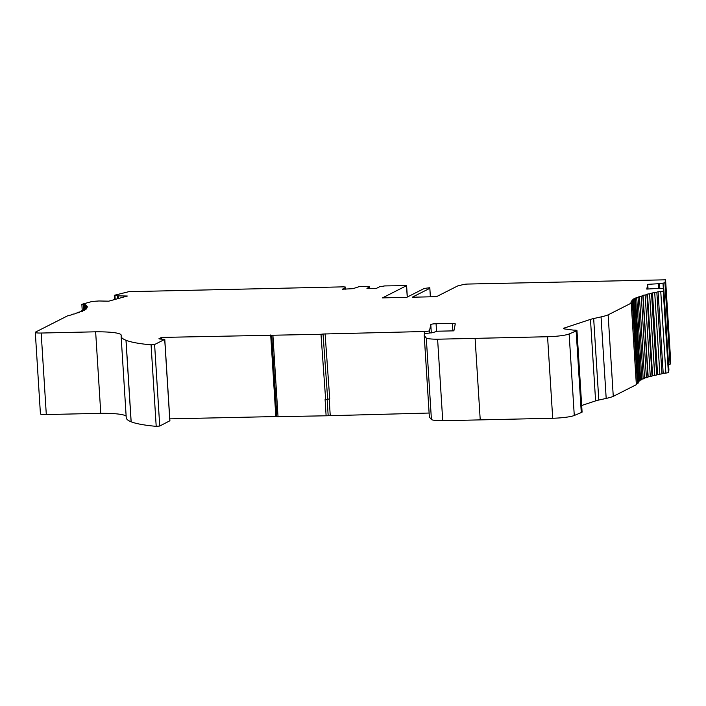 <?xml version="1.0" encoding="UTF-8"?>
<svg xmlns="http://www.w3.org/2000/svg" width="706" height="706" viewBox="0 0 706 706"><rect width="100%" height="100%" fill="white"/><g stroke="black" fill="none" stroke-linecap="round" stroke-linejoin="round"><path stroke-width="1.06" d="M475.103 338.368L480.23 419.885L442.733 420.723A20.598 2.718 176.4 0 1 431.428 419.629L429.372 416.999A78.278 10.316 176.4 0 1 429.345 416.822L424.218 335.306A78.278 10.316 -3.6 0 0 424.244 335.482L426.3 338.112A20.598 2.718 -3.6 0 0 437.605 339.207L547.574 336.736A17.676 2.33 -3.6 0 0 569.142 333.982L574.278 415.49A17.676 2.33 176.4 0 1 552.701 418.252L480.23 419.885M118.379 298.514L118.211 295.858A3.759 0.494 176.4 0 1 117.355 295.823L114.69 295.205L128.827 291.675L343.601 286.848L345.481 287.06L345.516 287.545A3.759 0.494 176.4 0 1 345.366 287.695L342.322 289.239L353.009 288.657L359.53 286.521L369.212 286.38L369.309 287.139L366.935 288.339L368.753 288.639L376.219 288.472L379.254 286.936A3.759 0.494 176.4 0 1 379.731 286.768L384.691 285.921L406.603 285.63L382.493 297.888L406.727 297.341L424.315 288.436L429.813 287.713L429.83 288.313L412.242 297.217L436.484 296.679L457.585 285.983L463.339 284.544A4.121 0.547 176.4 0 1 467.884 284.05L665.573 279.814L670.7 361.313M325.087 333.744L329.737 398.943L327.69 399.217L323.039 334.017L424.262 331.511L424.438 334.415M327.69 399.217L325.642 399.49L320.992 334.282L161.303 337.424L159.212 338.871M429.107 413.036L326.119 415.799L325.095 399.499L325.642 399.49M323.039 334.017L320.992 334.282M563.459 328.599L563.441 328.308A8.243 1.085 -3.6 0 0 563.379 328.458A8.243 1.085 -3.6 0 0 564.791 328.97L573.369 330.117A5.357 0.706 -3.6 0 1 576.961 330.558A5.357 0.706 -3.6 0 1 576.926 330.655L569.142 333.982M563.441 328.308L590.472 319.386L595.599 400.893A24.719 3.256 176.4 0 1 598.794 400.046L606.189 398.422A41.195 5.427 176.4 0 0 613.267 396.357L608.14 314.841A41.195 5.427 -3.6 0 1 601.053 316.906L606.189 398.422M601.053 316.906L593.667 318.538A24.719 3.256 -3.6 0 0 590.472 319.386M665.573 279.823L664.955 282.841L659.51 283.635A3.759 0.494 176.4 0 1 658.407 283.724L647.746 284.341L646.775 289.081L657.436 288.454A3.759 0.494 176.4 0 1 658.539 288.41L663.781 288.577L663.261 291.163L660.754 291.578A4.121 0.547 176.4 0 0 658.071 291.781A4.121 0.547 176.4 0 0 656.836 292.249A4.121 0.547 176.4 0 0 656.845 292.284L654.718 292.708A4.121 0.547 176.4 0 0 652.459 292.928A4.121 0.547 176.4 0 0 651.479 293.343A4.121 0.547 176.4 0 0 651.532 293.422L649.617 293.855A4.121 0.547 176.4 0 0 649.564 293.855L649.564 293.855A4.121 0.547 176.4 0 0 647.473 294.093A4.121 0.547 176.4 0 0 646.722 294.455A4.121 0.547 176.4 0 0 646.846 294.579L645.152 295.02A4.121 0.547 176.4 0 0 643.042 295.284A4.121 0.547 176.4 0 0 642.486 295.593A4.121 0.547 176.4 0 0 642.725 295.752L641.277 296.202A4.121 0.547 176.4 0 0 639.257 296.476A4.121 0.547 176.4 0 0 638.877 296.741A4.121 0.547 176.4 0 0 639.257 296.935L638.056 297.385A4.121 0.547 176.4 0 0 636.15 297.676A4.121 0.547 176.4 0 0 635.912 297.879A4.121 0.547 176.4 0 0 636.468 298.117L635.524 298.559A4.121 0.547 176.4 0 0 633.75 298.867A4.121 0.547 176.4 0 0 633.617 299.017A4.121 0.547 176.4 0 0 634.376 299.282L633.697 299.715A4.121 0.547 176.4 0 0 632.073 300.032A4.121 0.547 176.4 0 0 632.02 300.129A4.121 0.547 176.4 0 0 633 300.421L633.494 300.562L632.602 300.844A4.121 0.547 176.4 0 0 631.129 301.171A4.121 0.547 176.4 0 0 631.12 301.215A4.121 0.547 176.4 0 0 632.364 301.524L632.982 301.683L632.311 301.921A4.121 0.547 176.4 0 0 630.961 302.415A4.121 0.547 176.4 0 0 630.97 302.433A90.633 11.94 176.4 0 0 631.252 303.024A4.121 0.547 176.4 0 1 631.261 303.068A4.121 0.547 176.4 0 1 631.226 303.148L608.14 314.841M429.813 287.713L430.386 296.811L429.813 287.713M118.211 295.858L127.292 296.035L108.786 301.171L99.696 300.994A3.759 0.494 176.4 0 0 98.672 300.994L92.23 301.436L82.152 304.224L83.184 304.56A4.121 0.547 176.4 0 1 85.267 304.657A4.121 0.547 176.4 0 1 85.364 304.763A4.121 0.547 176.4 0 1 84.526 305.151L85.108 305.513A4.121 0.547 176.4 0 1 86.679 305.636A4.121 0.547 176.4 0 1 86.714 305.698A4.121 0.547 176.4 0 1 85.638 306.139L85.099 306.36L85.938 306.528A4.121 0.547 176.4 0 1 85.982 306.528A4.121 0.547 176.4 0 1 87.315 306.678A4.121 0.547 176.4 0 1 87.315 306.695A4.121 0.547 176.4 0 1 85.973 307.181L85.302 307.428L85.364 308.319M126.153 416.275A41.195 5.427 -3.6 0 0 100.773 413.328L46.305 414.554L41.177 333.038A8.243 1.085 176.4 0 1 35.3 332.367A8.243 1.085 176.4 0 1 35.644 332.023L67.644 315.811A4.121 0.547 176.4 0 1 68.12 315.679A90.633 11.94 176.4 0 0 70.9 315.017A4.121 0.547 176.4 0 0 71.65 314.655A4.121 0.547 176.4 0 0 71.518 314.532L73.106 314.091A4.121 0.547 176.4 0 0 75.904 313.649A4.121 0.547 176.4 0 0 75.974 313.543A4.121 0.547 176.4 0 0 75.657 313.358L76.98 312.917A4.121 0.547 176.4 0 0 79.584 312.449A4.121 0.547 176.4 0 0 79.593 312.396A4.121 0.547 176.4 0 0 79.125 312.176L80.193 311.734A4.121 0.547 176.4 0 0 82.576 311.258A4.121 0.547 176.4 0 1 82.576 311.258A4.121 0.547 176.4 0 0 81.914 311.002L82.717 310.561A4.121 0.547 176.4 0 0 84.861 310.066A4.121 0.547 176.4 0 0 83.996 309.837L84.526 309.404A4.121 0.547 176.4 0 0 86.414 308.901A4.121 0.547 176.4 0 0 85.364 308.698L84.799 308.548L85.62 308.275A4.121 0.547 176.4 0 0 87.235 307.772A4.121 0.547 176.4 0 0 86 307.587L85.302 307.428M41.177 333.038L95.645 331.811A41.195 5.427 -3.6 0 1 121.203 335.218A41.195 5.427 -3.6 0 1 121.185 335.456A123.594 16.282 176.4 0 0 121.114 336.171A123.594 16.282 176.4 0 0 125.977 340.266L131.104 421.782A123.594 16.282 176.4 0 1 126.242 417.687L121.114 336.171M159.194 338.492A4.942 0.653 176.4 0 0 158.982 338.695A4.942 0.653 176.4 0 0 160.977 339.092L164.71 339.409L154.605 344.519L151.075 344.846A123.594 16.282 -3.6 0 1 126.039 340.301A4.121 0.547 176.4 0 1 125.977 340.266M424.218 335.306A78.278 10.316 -3.6 0 1 425.136 333.576L432.902 332.614L437.155 331.22L453.879 330.849L455.238 324.16A35.432 4.668 -3.6 0 0 455.246 323.992A35.432 4.668 -3.6 0 0 455.026 323.516A4.121 0.547 -3.6 0 0 452.387 323.366L436.07 323.727A4.121 0.547 176.4 0 0 430.784 324.566L429.539 330.682A4.121 0.547 176.4 0 1 424.262 331.511M429.83 288.313L430.36 296.811M369.309 287.139L369.406 288.63M455.026 323.516L455.105 324.804M426.3 338.112L431.428 419.629M437.605 339.207L442.733 420.723M574.278 415.49L581.285 412.56L576.158 331.043M576.926 330.655L582.053 412.172L581.285 412.56M631.226 303.148L636.353 384.664L613.267 396.357M636.335 383.729A4.121 0.547 176.4 0 1 637.439 383.437L638.109 383.199L632.982 301.683M638.056 382.299L638.621 382.078L633.494 300.562M638.577 381.266A4.121 0.547 176.4 0 1 638.824 381.231L639.883 380.922L634.756 299.406M639.839 380.19A4.121 0.547 176.4 0 1 640.651 380.075L641.869 379.749L636.741 298.232M641.833 379.087A4.121 0.547 176.4 0 1 643.184 378.901L644.578 378.557L639.451 297.041M639.257 296.476L639.283 296.944M644.543 377.966A4.121 0.547 176.4 0 1 646.405 377.719L647.976 377.357L642.848 295.84M643.042 295.284L648.17 376.792A4.121 0.547 176.4 0 1 650.288 376.536L651.973 376.095M647.473 294.093L652.6 375.61A4.121 0.547 176.4 0 1 654.691 375.371L654.691 375.371A4.121 0.547 176.4 0 1 654.744 375.371L656.686 374.974L651.541 293.502M652.017 375.804A4.121 0.547 176.4 0 1 652.6 375.61M649.564 293.855L654.691 375.371L649.564 293.855M652.459 292.928L657.586 374.436A4.121 0.547 176.4 0 1 659.845 374.224L661.981 373.818L656.845 292.319M656.677 374.754A4.121 0.547 176.4 0 1 657.586 374.436M658.071 291.781L663.199 373.297A4.121 0.547 176.4 0 1 665.882 373.095L668.388 372.68L668.909 370.076M661.972 373.721A4.121 0.547 176.4 0 1 663.199 373.297M668.582 364.755L670.082 364.358L670.7 361.34L665.573 279.814M595.599 400.893L581.673 405.491M576.961 330.558L582.088 412.075A5.357 0.706 176.4 0 1 582.053 412.172M326.119 415.799L276.928 416.681M276.849 416.531L169.775 418.861M169.828 420.794L159.732 426.036L156.202 426.353A123.594 16.282 176.4 0 1 131.166 421.817A4.121 0.547 176.4 0 1 131.104 421.782M46.305 414.554A8.243 1.085 176.4 0 1 40.427 413.884L35.3 332.367M86.026 307.172L85.982 306.528M100.773 413.328L95.645 331.811M161.303 337.424L161.409 339.109M648.037 289.001L647.746 284.341M424.244 335.482L429.372 416.999M547.574 336.736L552.701 418.252M406.524 285.718L407.238 297.085M345.516 287.545L345.622 289.16L345.516 287.545M593.667 318.538L598.794 400.046M632.311 301.921L637.439 383.437M632.602 300.844L632.647 301.55M633.697 299.715L638.824 381.231M635.524 298.559L640.651 380.075M638.056 297.385L643.184 378.901M641.277 296.202L646.405 377.719M645.152 295.02L650.288 376.536M649.617 293.855L654.744 375.371M654.718 292.708L659.845 374.224M660.754 291.578L665.882 373.095M663.261 291.163L668.388 372.68M668.917 370.085L663.781 288.577L668.909 370.103M659.51 283.635L659.81 288.392M663.013 283.291L663.331 288.41M664.955 282.841L670.082 364.358M114.954 295.611L115.193 299.388M117.355 295.823L117.54 298.744M83.184 304.56L83.555 310.437M85.108 305.513L85.152 306.289M85.938 306.528L85.982 307.181M86 307.587L86.035 308.204M85.364 308.698L85.4 309.254M83.996 309.837L84.032 310.34M81.914 311.002L81.94 311.452M151.075 344.846L156.202 426.353M126.039 340.301L131.166 421.817M154.605 344.519L159.732 426.036M345.455 289.169L345.366 287.695M272.913 335.368L278.04 416.884M270.698 334.962L275.825 416.478M330.214 415.252L329.19 398.969M429.539 330.682L429.689 333.047M430.784 324.566L431.313 332.932M436.07 323.727L436.546 331.255M452.387 323.366L452.864 330.867M658.698 288.41L658.407 283.724M164.71 339.409L169.837 420.917M328.166 415.525L327.152 399.358M407.327 297.041L406.603 285.63M631.261 303.068L636.388 384.585M646.917 294.64L652.044 376.157M651.559 293.458L656.686 374.974M656.854 292.302L661.981 373.818M114.293 295.417L114.557 299.565M81.852 304.383L82.24 310.631M84.111 305.336L84.367 309.431M85.099 306.36L85.223 308.354M84.799 308.548L84.852 309.352M83.555 309.696L83.608 310.428M81.578 310.878L81.622 311.522M78.887 312.07L78.922 312.626M75.498 313.27L75.533 313.746M271.731 335.235L276.867 416.752M164.78 339.339L169.908 420.855"/></g></svg>
